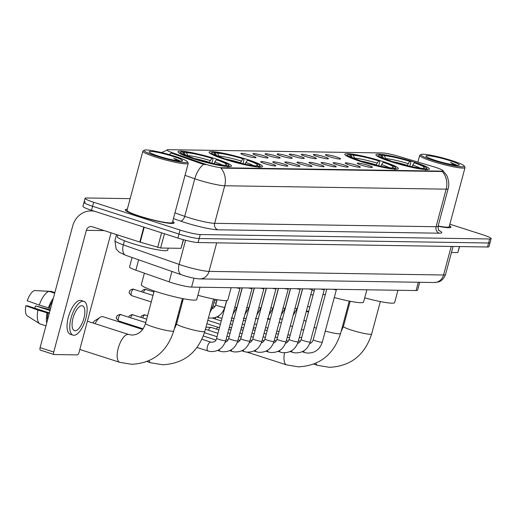 <?xml version="1.0" encoding="UTF-8"?>
<svg xmlns="http://www.w3.org/2000/svg" width="517" height="517" viewBox="0 0 517 517"><rect width="100%" height="100%" fill="white"/><g stroke="black" fill="none" stroke-linecap="round" stroke-linejoin="round"><path stroke-width="0.78" d="M383.103 161.601A27.653 3.083 15 0 0 344.839 154.266A27.653 3.083 15 0 0 360 161.246A27.653 3.083 15 0 0 398.264 168.581A27.653 3.083 15 0 0 383.103 161.601M247.365 159.52A27.653 3.083 15 0 0 209.101 152.185A27.653 3.083 15 0 0 224.262 159.165A27.653 3.083 15 0 0 262.52 166.5A27.653 3.083 15 0 0 247.365 159.52M216.28 159.042A27.653 3.083 15 0 0 178.016 151.707A27.653 3.083 15 0 0 193.177 158.687A27.653 3.083 15 0 0 231.442 166.022A27.653 3.083 15 0 0 216.28 159.042M414.182 162.079A27.653 3.083 15 0 0 375.924 154.745A27.653 3.083 15 0 0 391.078 161.724A27.653 3.083 15 0 0 429.343 169.059A27.653 3.083 15 0 0 414.182 162.079M329.717 156.813A7.826 0.872 -165 0 1 325.426 154.9A7.826 0.872 -165 0 1 336.25 156.916A7.826 0.872 -165 0 1 340.509 158.945A7.826 0.872 -165 0 1 329.717 156.813M317.638 156.632A7.826 0.872 -165 0 1 313.354 154.712A7.826 0.872 -165 0 1 324.178 156.729A7.826 0.872 -165 0 1 328.437 158.758A7.826 0.872 -165 0 1 317.638 156.632M305.566 156.444A7.826 0.872 -165 0 1 301.275 154.531A7.826 0.872 -165 0 1 312.106 156.548A7.826 0.872 -165 0 1 316.365 158.57A7.826 0.872 -165 0 1 305.566 156.444M293.488 156.257A7.826 0.872 -165 0 1 289.203 154.344A7.826 0.872 -165 0 1 300.028 156.36A7.826 0.872 -165 0 1 304.287 158.389A7.826 0.872 -165 0 1 293.488 156.257M281.416 156.076A7.826 0.872 -165 0 1 277.125 154.156A7.826 0.872 -165 0 1 287.956 156.173A7.826 0.872 -165 0 1 292.215 158.202A7.826 0.872 -165 0 1 281.416 156.076M269.344 155.888A7.826 0.872 -165 0 1 265.053 153.976A7.826 0.872 -165 0 1 275.878 155.985A7.826 0.872 -165 0 1 280.136 158.015A7.826 0.872 -165 0 1 269.344 155.888M257.266 155.701A7.826 0.872 -165 0 1 252.981 153.788A7.826 0.872 -165 0 1 263.806 155.804A7.826 0.872 -165 0 1 268.065 157.827A7.826 0.872 -165 0 1 257.266 155.701M245.194 155.514A7.826 0.872 -165 0 1 240.903 153.601A7.826 0.872 -165 0 1 251.734 155.617A7.826 0.872 -165 0 1 255.993 157.646A7.826 0.872 -165 0 1 245.194 155.514M361.577 165.214A7.826 0.872 -165 0 1 357.292 163.301A7.826 0.872 -165 0 1 368.117 165.317A7.826 0.872 -165 0 1 372.376 167.34A7.826 0.872 -165 0 1 361.577 165.214M349.505 165.026A7.826 0.872 -165 0 1 345.214 163.113A7.826 0.872 -165 0 1 356.045 165.13A7.826 0.872 -165 0 1 360.304 167.159A7.826 0.872 -165 0 1 349.505 165.026M337.427 164.845A7.826 0.872 -165 0 1 333.142 162.926A7.826 0.872 -165 0 1 343.967 164.942A7.826 0.872 -165 0 1 348.225 166.972A7.826 0.872 -165 0 1 337.427 164.845M325.355 164.658A7.826 0.872 -165 0 1 321.063 162.745A7.826 0.872 -165 0 1 331.895 164.755A7.826 0.872 -165 0 1 336.153 166.784A7.826 0.872 -165 0 1 325.355 164.658M313.283 164.471A7.826 0.872 -165 0 1 308.992 162.558A7.826 0.872 -165 0 1 319.816 164.574A7.826 0.872 -165 0 1 324.075 166.597A7.826 0.872 -165 0 1 313.283 164.471M301.204 164.283A7.826 0.872 -165 0 1 296.92 162.37A7.826 0.872 -165 0 1 307.744 164.387A7.826 0.872 -165 0 1 312.003 166.416A7.826 0.872 -165 0 1 301.204 164.283M289.132 164.102A7.826 0.872 -165 0 1 284.841 162.183A7.826 0.872 -165 0 1 295.672 164.199A7.826 0.872 -165 0 1 299.925 166.228A7.826 0.872 -165 0 1 289.132 164.102M277.054 163.915A7.826 0.872 -165 0 1 272.769 162.002A7.826 0.872 -165 0 1 283.594 164.012A7.826 0.872 -165 0 1 287.853 166.041A7.826 0.872 -165 0 1 277.054 163.915M264.982 163.727A7.826 0.872 -165 0 1 260.691 161.815A7.826 0.872 -165 0 1 271.522 163.831A7.826 0.872 -165 0 1 275.781 165.86A7.826 0.872 -165 0 1 264.982 163.727M433.11 166.59A14.088 1.57 -165 0 1 435.327 167.282A14.088 1.57 -165 0 1 443.05 170.836A14.088 1.57 -165 0 1 441.718 171.14L222.026 167.76A14.088 1.57 -165 0 1 201.817 163.036L172.684 152.845A14.088 1.57 -165 0 1 167.004 149.975A14.088 1.57 -165 0 1 168.335 149.671L382.651 152.961A14.088 1.57 -165 0 1 398.588 156.315L433.11 166.59M419.681 282.282L417.562 290.211A15.652 1.745 -165 0 1 416.082 290.548L191.594 287.097A15.652 1.745 -165 0 1 169.149 281.849L135.848 270.197A15.652 1.745 -165 0 1 129.534 267.005L132.074 257.518M127.305 209.262A25.307 2.818 15 0 0 125.269 209.805A25.307 2.818 15 0 0 139.144 216.19A25.307 2.818 15 0 0 174.158 222.905A25.307 2.818 15 0 0 172.665 221.418M442.733 170.397L446.404 174.998C446.358 174.164 450.268 182.533 448.136 188.718A20.874 2.327 -165 0 1 446.165 189.164A18.263 16.589 -89.1 0 0 442.352 171.515L220.908 168.109A18.263 16.589 90.9 0 1 224.721 185.758A20.874 2.327 -165 0 1 197.817 179.774A20.874 2.327 -165 0 1 194.793 178.766L185.008 175.341M85.486 201.985A15.652 1.745 15 0 0 84.006 202.321L82.933 206.328A15.652 1.745 15 0 0 91.509 210.283L177.9 238.066L178.972 234.059A15.652 1.745 15 0 0 199.155 238.544L488.597 242.99A15.652 1.745 15 0 0 490.077 242.654A15.652 1.745 15 0 1 488.597 242.99L199.155 238.544A15.652 1.745 15 0 1 178.972 234.059L92.588 206.27L178.972 234.059L180.052 230.052A15.652 1.745 15 0 0 200.228 234.537L489.67 238.983A15.652 1.745 15 0 0 491.15 238.647A15.652 1.745 15 0 0 482.568 234.699L449.868 224.184M84.006 202.321A15.652 1.745 15 0 0 92.588 206.27A15.652 1.745 15 0 1 84.006 202.321L85.079 198.315A15.652 1.745 15 0 0 93.661 202.263L180.052 230.052M205.637 164.71L201.624 163.766L171.14 153.006A18.263 10.12 109.3 0 0 169.298 154.622M438.08 226.239A25.307 2.818 15 0 0 450.96 227.157A25.307 2.818 15 0 0 449.467 225.67M130.148 198.651L86.559 197.979A15.652 1.745 15 0 0 85.079 198.315M177.9 238.066A15.652 1.745 15 0 0 198.082 242.551L487.525 246.997A15.652 1.745 15 0 0 489.004 246.661L491.15 238.647M451.444 252.483L457.81 252.58L459.426 246.57M459.652 246.57L457.81 252.58M310.691 295.026A13.565 5.461 107.8 0 1 311.215 294.78L313.128 294.89M309.857 307.104L307.667 306.316M306.322 311.324L308.513 312.113M303.977 320.081A13.565 5.461 107.8 0 0 304.216 320.249A13.565 5.461 107.8 0 0 304.371 320.34M308.675 311.525L306.458 310.814M433.246 160.36A22.438 2.501 15 0 0 454.921 165.892A22.438 2.501 15 0 0 464.227 166.009A22.438 2.501 15 0 0 451.994 160.651A22.438 2.501 15 0 0 421.155 154.467A22.438 2.501 15 0 0 433.246 160.36M421.155 154.467L419.888 155.184A23.478 2.617 15 0 0 419.668 155.43A23.478 2.617 15 0 0 432.542 161.356A23.478 2.617 15 0 0 465.029 167.586A23.478 2.617 15 0 0 464.964 167.262L464.227 166.009M438.145 226.007A23.478 2.617 15 0 0 449.195 226.685L465.029 167.586M438.086 226.207A25.042 2.792 15 0 0 450.708 227.092A25.042 2.792 15 0 0 449.447 225.748M449.809 160.619A17.216 1.919 15 0 0 433.188 156.38A17.216 1.919 15 0 0 426.034 156.283A17.216 1.919 15 0 0 435.424 160.399A17.216 1.919 15 0 0 459.09 165.143A17.216 1.919 15 0 0 449.809 160.619M457.183 165.33L450.507 162.441L454.353 165.02M450.507 162.441L456.136 165.24M270.191 319.396L269.842 319.286A14.612 5.881 107.8 0 0 269.131 319.17A14.612 5.881 107.8 0 0 267.774 319.454M407.183 165.64L409.664 161.317A22.438 2.501 15 0 0 384.305 155.675L382.199 154.997L381.016 155.707M364.711 297.844A28.7 3.199 15 0 0 394.652 302.561L397.948 290.27M383.278 157.956L382.121 155.643L380.021 154.964A24.835 2.766 15 0 0 378.877 155.216L377.61 155.94A25.882 2.882 15 0 0 377.365 156.205A25.882 2.882 15 0 0 377.358 156.257L377.365 156.205M382.199 154.997A24.835 2.766 15 0 1 410.679 161.33L410.847 162.338L409.8 166.241M394.387 162.758L394.587 162.474A24.835 2.766 15 0 0 423.068 168.807L423.358 169.395M389.824 161.317L390.044 161.013A24.835 2.766 15 0 1 378.877 155.216M394.587 162.474L395.595 162.493A22.438 2.501 15 0 0 420.961 168.135L423.068 168.807M382.121 155.643A22.438 2.501 15 0 0 381.023 156.405A22.438 2.501 15 0 0 391.052 161.033L390.044 161.013M410.679 161.33L409.664 161.317M391.052 161.033L391.175 161.756M384.305 155.675L385.973 159.158M427.346 169.654A25.882 2.882 15 0 0 427.365 169.602A25.882 2.882 15 0 0 427.288 169.246L426.551 167.993A24.835 2.766 15 0 0 415.222 162.797L414.214 162.777L411.81 166.804M425.892 170.138L425.245 168.846A24.835 2.766 15 0 0 426.551 167.993M425.245 168.846L423.139 168.167A22.438 2.501 15 0 0 424.095 167.947A22.438 2.501 15 0 0 414.214 162.777M422.415 168.6L423.139 168.167M376.105 165.162L378.586 160.839A22.438 2.501 15 0 0 353.221 155.197L351.121 154.518L349.938 155.229M323.035 294.199A28.7 3.199 15 0 0 323.868 294.47A28.7 3.199 15 0 0 325.245 294.91M334.266 297.54A28.7 3.199 15 0 0 363.574 302.083L366.87 289.791M352.2 157.478L351.043 155.165L348.936 154.486A24.835 2.766 15 0 0 347.792 154.738L346.526 155.462A25.882 2.882 15 0 0 346.287 155.727A25.882 2.882 15 0 0 346.274 155.779L346.287 155.727M351.121 154.518A24.835 2.766 15 0 1 379.594 160.852L379.769 161.86L378.722 165.763M363.309 162.28L363.509 162.002A24.835 2.766 15 0 0 391.983 168.329L392.28 168.917M358.746 160.839L358.96 160.535A24.835 2.766 15 0 1 347.792 154.738M363.509 162.002L364.517 162.015A22.438 2.501 15 0 0 389.883 167.657L391.983 168.329M351.043 155.165A22.438 2.501 15 0 0 349.944 155.927A22.438 2.501 15 0 0 359.968 160.554L358.96 160.535M379.594 160.852L378.586 160.839M359.968 160.554L360.091 161.278M353.221 155.197L354.895 158.68M312.022 290.05A28.7 3.199 15 0 0 314.174 290.987M396.281 169.124L396.268 169.175A25.882 2.882 15 0 0 396.281 169.124A25.882 2.882 15 0 0 396.209 168.775L395.473 167.514A24.835 2.766 15 0 0 384.144 162.319L383.136 162.299L380.732 166.325M394.814 169.66L394.167 168.368A24.835 2.766 15 0 0 395.473 167.514M394.167 168.368L392.06 167.689A22.438 2.501 15 0 0 393.017 167.469A22.438 2.501 15 0 0 383.136 162.299M391.337 168.122L392.06 167.689M92.795 322.951A9.39 3.781 -72.2 0 1 94.999 320.624L100.104 317.348A14.612 5.881 107.8 0 0 95.07 323.681M142.614 329.452L103.025 316.721A14.612 5.881 107.8 0 0 102.308 316.604A14.612 5.881 107.8 0 0 100.104 317.348M240.366 163.075L242.848 158.751A22.438 2.501 15 0 0 217.483 153.11L215.376 152.437L214.193 153.142M197.888 295.278A28.7 3.199 15 0 0 227.835 299.996L231.125 287.704M216.455 155.391L215.305 153.077L213.198 152.399A24.835 2.766 15 0 0 212.054 152.651L210.787 153.375A25.882 2.882 15 0 0 210.542 153.646A25.882 2.882 15 0 0 210.535 153.691M215.376 152.437A24.835 2.766 15 0 1 243.856 158.771L244.024 159.779L242.977 163.676M227.564 160.192L227.764 159.915A24.835 2.766 15 0 0 256.245 166.248L256.535 166.836M223.001 158.751L223.221 158.448A24.835 2.766 15 0 1 212.054 152.651M227.764 159.915L228.779 159.927A22.438 2.501 15 0 0 254.138 165.569L256.245 166.248M215.305 153.077A22.438 2.501 15 0 0 214.206 153.84A22.438 2.501 15 0 0 224.229 158.467L223.221 158.448M243.856 158.771L242.848 158.751M224.229 158.467L224.352 159.191M217.483 153.11L219.156 156.593M260.542 167.043L260.529 167.088A25.882 2.882 15 0 0 260.542 167.043A25.882 2.882 15 0 0 260.465 166.687L259.728 165.427A24.835 2.766 15 0 0 248.399 160.231L247.391 160.212L244.993 164.238M259.069 167.573L258.422 166.28A24.835 2.766 15 0 0 259.728 165.427M258.422 166.28L256.322 165.602A22.438 2.501 15 0 0 257.272 165.382A22.438 2.501 15 0 0 247.391 160.212M255.592 166.035L256.322 165.602M209.282 162.596L211.763 158.273A22.438 2.501 15 0 0 186.404 152.631L184.298 151.959L183.115 152.664M144.385 273.189L141.309 284.66A28.7 3.199 15 0 0 157.045 291.905A28.7 3.199 15 0 0 196.751 299.517L200.047 287.226M185.377 154.913L184.22 152.599L182.12 151.927A24.835 2.766 15 0 0 180.969 152.172L179.703 152.896A25.882 2.882 15 0 0 179.464 153.168A25.882 2.882 15 0 0 179.457 153.213L179.464 153.168M184.298 151.959A24.835 2.766 15 0 1 212.771 158.292L212.946 159.301L211.899 163.198M196.486 159.714L196.686 159.436A24.835 2.766 15 0 0 225.166 165.77L225.457 166.358M191.923 158.28L192.143 157.976A24.835 2.766 15 0 1 180.969 152.172M196.686 159.436L197.694 159.449A22.438 2.501 15 0 0 223.06 165.091L225.166 165.77M184.22 152.599A22.438 2.501 15 0 0 183.121 153.362A22.438 2.501 15 0 0 193.151 157.989L192.143 157.976M212.771 158.292L211.763 158.273M193.151 157.989L193.274 158.713M186.404 152.631L188.072 156.115M229.458 166.564L229.445 166.61A25.882 2.882 15 0 0 229.458 166.564A25.882 2.882 15 0 0 229.386 166.209L228.65 164.949A24.835 2.766 15 0 0 217.321 159.753L216.313 159.734L213.909 163.76M227.991 167.094L227.344 165.802A24.835 2.766 15 0 0 228.65 164.949M227.344 165.802L225.238 165.123A22.438 2.501 15 0 0 226.194 164.904A22.438 2.501 15 0 0 216.313 159.734M224.514 165.556L225.238 165.123M336.367 289.688A4.698 0.523 -165 0 1 336.354 289.714A4.698 0.523 -165 0 1 332.832 289.268M253.123 328.89A3.393 1.364 -72.2 0 1 254.39 327.927A3.393 1.364 -72.2 0 1 254.409 327.927A3.393 1.364 -72.2 0 1 254.558 327.952M324.631 289.139L324.282 289.533A4.698 0.523 -165 0 1 324.282 289.533A4.698 0.523 -165 0 1 320.76 289.081M241.045 328.702A3.393 1.364 -72.2 0 1 242.318 327.739A3.393 1.364 -72.2 0 1 242.337 327.739A3.393 1.364 -72.2 0 1 242.486 327.772M312.223 289.32A4.698 0.523 -165 0 1 312.203 289.346A4.698 0.523 -165 0 1 308.681 288.893M228.973 328.515A3.393 1.364 -72.2 0 1 230.246 327.558A3.393 1.364 -72.2 0 1 230.259 327.558A3.393 1.364 -72.2 0 1 230.408 327.584M268.439 351.999A4.698 1.894 -72.2 0 1 268.329 351.974L270.217 352.432C278.12 353.008 283.413 349.408 286.082 341.621L300.144 289.145A4.698 0.523 -165 0 1 300.131 289.158A4.698 0.523 -165 0 1 296.609 288.712M216.436 329.116A3.393 1.364 -72.2 0 1 218.168 327.371A3.393 1.364 -72.2 0 1 218.187 327.371A3.393 1.364 -72.2 0 1 218.336 327.397M288.072 288.945A4.698 0.523 -165 0 1 288.053 288.977A4.698 0.523 -165 0 1 284.531 288.525M208.383 330.221A4.698 1.894 -72.2 0 1 210.975 327.397A4.698 1.894 -72.2 0 1 211.001 327.397A4.698 1.894 -72.2 0 1 211.207 327.429A4.698 1.894 -72.2 0 1 211.414 327.539M276.33 288.402L275.981 288.79A4.698 0.523 -165 0 1 275.981 288.79A4.698 0.523 -165 0 1 272.459 288.337M232.217 351.444A4.698 1.894 -72.2 0 1 232.107 351.411L233.994 351.877C241.898 352.452 247.184 348.846 249.86 341.065L263.916 288.589A4.698 0.523 -165 0 1 263.909 288.602A4.698 0.523 -165 0 1 260.387 288.156M251.85 288.389A4.698 0.523 -165 0 1 251.831 288.415A4.698 0.523 -165 0 1 248.309 287.969M174.843 326.847A4.698 1.894 -72.2 0 1 174.985 326.873A4.698 1.894 -72.2 0 1 175.192 326.977M239.772 288.208A4.698 0.523 -165 0 1 239.759 288.234A4.698 0.523 -165 0 1 236.237 287.782M181.428 302.271A3.393 1.364 -72.2 0 1 182.65 301.282M164.458 233.742L160.632 248.011L181.008 248.328L183.328 239.668M94.837 211.35A20.874 18.961 -89.1 0 0 91.231 210.91A20.874 18.961 -89.1 0 0 72.723 225.929L40.106 347.637L53.749 352.025L86.358 230.317A5.215 4.743 90.9 0 1 90.986 226.562A5.215 4.743 90.9 0 1 92.252 226.769L139.79 242.059L143.804 227.099M53.923 354.468L40.526 350.158A2.611 1.053 -72.2 0 1 40.397 350.138A2.611 1.053 -72.2 0 1 40.106 347.637M53.749 352.025A2.611 1.053 107.8 0 0 54.039 354.526A2.611 1.053 107.8 0 0 54.169 354.546L77.272 354.901A2.611 1.053 107.8 0 0 79.03 352.413L111.077 232.824M183.548 239.733L181.008 248.328M160.632 248.011L139.79 242.059M75.107 330.757A13.041 5.254 107.8 0 0 83.696 319.086A13.041 5.254 107.8 0 0 82.455 305.818A13.041 5.254 107.8 0 0 81.815 305.715A13.041 5.254 107.8 0 0 73.227 317.393A13.041 5.254 107.8 0 0 74.467 330.654A13.041 5.254 107.8 0 0 75.107 330.757M34.633 308.158A10.437 4.201 107.8 0 0 35.634 305.89L50.052 310.53M52.598 301.036A15.129 6.094 107.8 0 0 49.264 308.035L39.286 305.095L27.194 300.732A13.565 5.461 107.8 0 1 34.419 290.528L49.012 291.355L54.699 293.184M50.608 308.468L49.264 308.035M49.412 312.908L27.188 305.76L25.85 305.741L37.941 310.103L49.264 313.476M47.919 313.043A15.129 6.094 107.8 0 0 47.493 320.088M83.89 301.353L81.163 300.474A17.74 7.141 107.8 0 0 80.297 300.332A17.74 7.141 107.8 0 0 68.612 316.21A17.74 7.141 107.8 0 0 70.299 334.247L73.026 335.126A17.74 7.141 107.8 0 0 73.899 335.268A17.74 7.141 107.8 0 0 85.576 319.39A17.74 7.141 107.8 0 0 83.89 301.353A17.74 7.141 107.8 0 0 83.024 301.211A17.74 7.141 107.8 0 0 71.34 317.083A17.74 7.141 107.8 0 0 73.026 335.126M53.361 298.193A17.216 6.934 107.8 0 0 48.378 308.022M47.034 313.031A17.216 6.934 107.8 0 0 46.73 322.925M54.867 292.57L51.189 291.388L36.571 290.651M49.012 291.355A17.216 6.934 107.8 0 0 39.286 305.095M37.941 310.103A17.216 6.934 107.8 0 0 39.803 323.797A17.216 6.934 107.8 0 0 40.255 324.03L45.942 325.859M25.85 305.741A13.565 5.461 107.8 0 0 27.414 315.997A13.565 5.461 107.8 0 0 27.569 316.087M50.259 309.767L35.634 305.89M156.444 156.108A22.438 2.501 15 0 0 178.119 161.634A22.438 2.501 15 0 0 187.425 161.75A22.438 2.501 15 0 0 175.192 156.399A22.438 2.501 15 0 0 144.353 150.214A22.438 2.501 15 0 0 156.444 156.108M144.353 150.214L143.086 150.932A23.478 2.617 15 0 0 142.866 151.177A23.478 2.617 15 0 0 155.74 157.103A23.478 2.617 15 0 0 188.227 163.333A23.478 2.617 15 0 0 188.162 163.01L187.425 161.75M142.866 151.177L127.033 210.277A23.478 2.617 15 0 0 139.907 216.203A23.478 2.617 15 0 0 172.394 222.433L188.227 163.333M127.285 209.34A25.042 2.792 15 0 0 125.521 209.876A25.042 2.792 15 0 0 139.254 216.196A25.042 2.792 15 0 0 173.906 222.84A25.042 2.792 15 0 0 172.646 221.496M117.721 234.964L117.269 236.65A26.089 2.908 15 0 0 131.57 243.236A26.089 2.908 15 0 0 167.663 250.157L168.206 248.128M173.008 156.36A17.216 1.919 15 0 0 156.386 152.121A17.216 1.919 15 0 0 149.232 152.03A17.216 1.919 15 0 0 158.629 156.14A17.216 1.919 15 0 0 182.288 160.89A17.216 1.919 15 0 0 173.008 156.36M180.381 161.071L173.706 158.189L177.551 160.761M173.706 158.189L179.334 160.987M172.684 152.845L172.491 153.568M201.817 163.036L201.624 163.766M222.026 167.76L221.89 168.251M441.718 171.14L441.589 171.631M418.298 282.263L416.082 290.548M138.627 259.812L135.848 270.197M171.928 271.464L169.149 281.849M193.985 278.178L191.594 287.097M438.843 230.369A26.089 2.908 -165 0 1 439.301 233.199L217.857 229.794A5.215 4.743 90.9 0 1 214.658 223.325L436.096 226.73A20.874 2.327 15 0 0 438.067 226.278C438.242 229.509 438.642 231.021 439.263 230.808M217.857 229.794A26.089 2.908 -165 0 1 184.226 222.316A26.089 2.908 -165 0 1 180.446 221.05L173.421 218.594M203.679 164.316A18.263 10.12 109.3 0 0 194.793 178.766L184.724 216.326A20.874 2.327 15 0 0 187.749 217.34A20.874 2.327 15 0 0 214.658 223.325L224.721 185.758L446.165 189.164L436.096 226.73A5.215 4.743 90.9 0 0 439.301 233.199M200.228 234.537L198.082 242.551M489.67 238.983L487.525 246.997M93.661 202.263L91.509 210.283M174.946 212.907L184.724 216.326A5.215 2.895 -70.7 0 1 180.446 221.05M124.442 240.741L123.33 244.884A10.437 5.784 109.3 0 0 125.754 255.308L119.265 252.257L116.112 248.91L114.91 240.625A20.874 2.327 15 0 0 123.33 244.884L179.108 264.4A20.874 2.327 15 0 0 182.133 265.408A20.874 2.327 15 0 0 209.036 271.393L443.554 274.999A20.874 2.327 15 0 0 445.531 274.553C443.069 281.151 438.332 282.011 438.177 282.017L434.299 282.508L199.782 278.902A10.437 9.48 90.9 0 0 209.036 271.393L216.688 242.848A20.874 2.327 -165 0 1 216.184 242.828M451.651 246.447A20.874 2.327 -165 0 1 451.205 246.447A2.611 2.372 -89.1 0 0 451.205 246.447L443.554 274.999A10.437 9.48 90.9 0 1 434.299 282.508M185.571 240.263L179.108 264.4A10.437 5.784 109.3 0 0 181.532 274.818L125.754 255.308M451.205 246.447L216.688 242.848A2.611 2.372 -89.1 0 1 216.688 242.835M380.331 301.573L371.652 333.976A14.612 1.629 -165 0 1 370.269 334.286A14.612 1.629 -165 0 1 351.437 330.098A14.612 1.629 -165 0 1 343.43 326.408L341.039 331.759M371.652 333.976C364.808 355.056 350.778 366.172 329.555 367.328L317.735 365.377A14.612 5.881 -72.2 0 1 315.771 363.283M407.267 165.337A19.303 2.152 15 0 0 391.104 161.343M408.062 163.572A20.073 2.236 15 0 0 385.772 158.616M419.966 168.044A20.073 2.236 15 0 0 412.611 165.033M349.253 301.094L340.574 333.497A14.612 1.629 -165 0 1 339.191 333.808A14.612 1.629 -165 0 1 325.277 331.08M340.574 333.497C333.73 354.578 319.7 365.7 298.471 366.85L286.651 364.899A14.612 5.881 -72.2 0 1 284.57 352.801M376.189 164.858A19.303 2.152 15 0 0 360.026 160.865M376.983 163.094A20.073 2.236 15 0 0 354.694 158.137M388.887 167.566A20.073 2.236 15 0 0 381.527 164.555M316.326 328.211A14.612 1.629 -165 0 1 314.168 327.293M213.515 299.007L204.829 331.41A14.612 1.629 -165 0 1 203.452 331.72A14.612 1.629 -165 0 1 184.614 327.532A14.612 1.629 -165 0 1 176.607 323.849L174.216 329.193M204.829 331.41C197.985 352.491 183.955 363.613 162.732 364.763L150.912 362.818A14.612 5.881 -72.2 0 1 148.948 360.717M240.444 162.777A19.303 2.152 15 0 0 224.281 158.777M241.239 161.007A20.073 2.236 15 0 0 218.95 156.05M253.149 165.479A20.073 2.236 15 0 0 245.788 162.474M182.43 298.529L173.751 330.932A14.612 1.629 -165 0 1 172.368 331.242A14.612 1.629 -165 0 1 153.536 327.054A14.612 1.629 -165 0 1 145.529 323.371C143.203 330.764 138.73 334.667 132.1 335.074L128.778 334.518L87.392 321.212M173.751 330.932C166.907 352.012 152.877 363.134 131.654 364.291L119.834 362.339A14.612 5.881 -72.2 0 1 118.445 347.482A14.612 5.881 -72.2 0 1 128.061 334.402A14.612 5.881 -72.2 0 1 128.778 334.518M209.366 162.299A19.303 2.152 15 0 0 193.203 158.299M210.16 160.529A20.073 2.236 15 0 0 187.871 155.572M222.064 165.001A20.073 2.236 15 0 0 214.71 161.995M336.367 289.707L322.304 342.183A4.698 0.523 -165 0 1 321.729 342.273A4.698 0.523 -165 0 1 315.809 340.936A4.698 0.523 -165 0 1 313.231 339.747L312.494 341.459L311.066 342.984L309.689 343.637M304.662 352.555A4.698 1.894 -72.2 0 1 304.552 352.529A4.698 1.894 -72.2 0 1 303.712 350.933M215.169 318.983A3.393 1.364 -72.2 0 1 215.873 317.354M324.288 289.52L310.232 341.996A4.698 0.523 -165 0 1 309.657 342.092A4.698 0.523 -165 0 1 303.731 340.748A4.698 0.523 -165 0 1 301.159 339.566L300.416 341.278L298.994 342.797L297.618 343.456M292.59 352.368A4.698 1.894 -72.2 0 1 292.48 352.342A4.698 1.894 -72.2 0 1 291.64 350.746M312.216 289.333L298.154 341.808A4.698 0.523 -165 0 1 297.579 341.905A4.698 0.523 -165 0 1 291.659 340.561A4.698 0.523 -165 0 1 289.081 339.378L288.344 341.091L286.916 342.616L285.546 343.269M280.511 352.18A4.698 1.894 -72.2 0 1 280.401 352.155A4.698 1.894 -72.2 0 1 279.561 350.565M286.082 341.621A4.698 0.523 -165 0 1 285.507 341.718A4.698 0.523 -165 0 1 279.581 340.38A4.698 0.523 -165 0 1 277.009 339.191L276.265 340.903L274.844 342.428L273.467 343.081M265.945 351.205L268.329 351.974A4.698 1.894 -72.2 0 1 267.489 350.377M288.402 288.583L274.004 341.44A4.698 0.523 -165 0 1 273.428 341.537A4.698 0.523 -165 0 1 267.509 340.192A4.698 0.523 -165 0 1 264.937 339.01L264.193 340.716L262.765 342.241L261.395 342.894M256.361 351.812A4.698 1.894 -72.2 0 1 256.258 351.786A4.698 1.894 -72.2 0 1 255.411 350.19M275.994 288.777L261.932 341.252A4.698 0.523 -165 0 1 261.356 341.349A4.698 0.523 -165 0 1 255.437 340.005A4.698 0.523 -165 0 1 252.858 338.822L252.122 340.535L250.693 342.06L249.317 342.713M244.289 351.625A4.698 1.894 -72.2 0 1 244.179 351.599A4.698 1.894 -72.2 0 1 243.339 350.003M147.571 315.732L144.114 314.775A3.393 3.083 90.9 0 1 144.934 314.911A3.393 1.364 -72.2 0 1 145.103 314.937A3.393 1.364 -72.2 0 1 145.251 315.015M249.86 341.065A4.698 0.523 -165 0 1 249.284 341.162A4.698 0.523 -165 0 1 243.358 339.824A4.698 0.523 -165 0 1 240.786 338.635L240.043 340.348L238.615 341.873L237.245 342.525M229.722 350.649L232.107 351.411A4.698 1.894 -72.2 0 1 231.267 349.822M142.724 317.871A3.393 1.364 -72.2 0 1 144.934 314.911M146.66 319.138L132.042 314.588A3.393 3.083 90.9 0 1 132.856 314.724A3.393 1.364 -72.2 0 1 133.024 314.75A3.393 1.364 -72.2 0 1 133.173 314.827M252.18 288.027L237.781 340.884A4.698 0.523 -165 0 1 237.206 340.974A4.698 0.523 -165 0 1 231.286 339.637A4.698 0.523 -165 0 1 228.708 338.448L227.971 340.16L226.543 341.685L225.166 342.338M220.139 351.256A4.698 1.894 -72.2 0 1 220.029 351.23A4.698 1.894 -72.2 0 1 219.189 349.634M130.646 317.684A3.393 1.364 -72.2 0 1 132.856 314.724M145.749 322.543L119.963 314.407A3.393 3.083 90.9 0 1 120.784 314.543A3.393 1.364 -72.2 0 1 120.952 314.569A3.393 1.364 -72.2 0 1 121.101 314.64M240.108 287.84L225.709 340.697A4.698 0.523 -165 0 1 225.134 340.793A4.698 0.523 -165 0 1 219.208 339.449A4.698 0.523 -165 0 1 216.636 338.267C216.209 340.897 214.458 342.228 211.401 342.241L210.833 342.105A4.698 1.894 -72.2 0 1 210.91 342.131M208.067 351.069A4.698 1.894 -72.2 0 1 207.957 351.043A4.698 1.894 -72.2 0 1 207.511 346.267A4.698 1.894 -72.2 0 1 210.6 342.067A4.698 1.894 -72.2 0 1 210.723 342.073A4.698 1.894 -72.2 0 1 210.833 342.105L201.979 339.255M119.039 321.051A3.393 1.364 -72.2 0 1 118.871 321.025A3.393 1.364 -72.2 0 1 118.548 317.574A3.393 1.364 -72.2 0 1 120.784 314.543M302.497 288.803L297.262 308.339A4.698 0.523 -165 0 1 296.687 308.436A4.698 0.523 -165 0 1 295.039 308.203M290.418 288.615L285.184 308.151A4.698 0.523 -165 0 1 284.608 308.248A4.698 0.523 -165 0 1 282.961 308.016M278.346 288.428L273.112 307.964A4.698 0.523 -165 0 1 272.537 308.061A4.698 0.523 -165 0 1 270.889 307.828M266.268 288.247L261.033 307.783A4.698 0.523 -165 0 1 260.458 307.88A4.698 0.523 -165 0 1 258.81 307.641M254.196 288.059L248.961 307.596A4.698 0.523 -165 0 1 248.386 307.693A4.698 0.523 -165 0 1 246.738 307.46M242.118 287.872L236.883 307.408A4.698 0.523 -165 0 1 236.308 307.505A4.698 0.523 -165 0 1 234.666 307.272M219.24 317.787A4.698 1.894 -72.2 0 1 219.137 317.761A4.698 1.894 -72.2 0 1 218.29 316.165M153.937 291.989L144.896 289.236A3.393 3.083 90.9 0 1 145.716 289.371A3.393 1.364 -72.2 0 1 145.878 289.404A3.393 1.364 -72.2 0 1 146.033 289.475M226.601 300.551L224.811 307.227A4.698 0.523 -165 0 1 224.236 307.318A4.698 0.523 -165 0 1 218.316 305.98A4.698 0.523 -165 0 1 215.738 304.791L217.108 299.679M143.506 292.338A3.393 1.364 -72.2 0 1 145.716 289.371M153.019 295.394L132.817 289.055A3.393 3.083 90.9 0 1 133.638 289.19A3.393 1.364 -72.2 0 1 133.806 289.216A3.393 1.364 -72.2 0 1 133.955 289.294M214.82 299.265L212.739 307.04A4.698 0.523 -165 0 1 212.164 307.137A4.698 0.523 -165 0 1 211.356 307.046M131.893 295.698A3.393 1.364 -72.2 0 1 131.732 295.672A3.393 1.364 -72.2 0 1 131.408 292.221A3.393 1.364 -72.2 0 1 133.638 289.19M86.358 230.317L104.124 230.588M144.211 227.228L140.204 242.189M157.679 247.391L161.582 232.818M166.946 150.176L161.543 152.586M448.136 188.718L438.067 226.278M199.782 278.902C195.652 278.715 190.159 277.551 183.296 275.412L181.532 274.818M445.531 274.553L453.054 246.467M114.91 240.625L116.532 234.582M304.216 320.249L306.025 321.393M450.604 227.48L450.708 227.092M417.891 162.06L419.668 155.43M317.735 365.377L313.787 364.11M303.679 330.163L301.469 329.452M292.512 326.576L290.302 325.865M281.351 322.983L279.141 322.272M350.164 301.275L343.43 326.408M286.651 364.899L247.152 352.193M290.166 335.339L287.956 334.628M279.006 331.746L276.795 331.035M267.838 328.159L265.628 327.448M256.678 324.566L254.467 323.855M245.517 320.979L243.307 320.269M301.76 337.317L299.272 337.633M150.912 362.818L146.964 361.545M183.341 298.71L176.607 323.849M119.834 362.339L79.825 349.473M154.208 290.968L145.529 323.371M336.354 289.714L336.703 289.326M322.304 342.183C319.635 349.964 314.349 353.563 306.439 352.988L302.167 351.76M254.409 327.927L255.76 327.985M326.783 289.177L313.231 339.747M300.39 341.323L298.451 340.703M289.501 337.821L287.29 337.11M278.34 334.234L276.13 333.523M267.173 330.641L264.962 329.93M231.138 320.424L233.348 321.135M242.305 324.01L244.515 324.721M253.466 327.604L254.487 327.933M213.243 318.362L213.353 318.033M310.232 341.996C307.563 349.776 302.271 353.376 294.367 352.801L290.095 351.573M242.337 327.739L243.688 327.797M314.711 288.99L301.159 339.566M288.312 341.136L286.379 340.516M277.429 337.633L275.218 336.922M266.261 334.047L264.051 333.336M255.101 330.453L252.891 329.743M212.552 318.142L221.276 320.947M230.227 323.829L232.437 324.54M241.387 327.416L242.415 327.746M312.203 289.346L312.552 288.958M298.154 341.808C295.485 349.589 290.199 353.195 282.295 352.62L278.017 351.392M230.259 327.558L231.616 327.616M302.632 288.803L289.081 339.378M276.24 340.949L274.301 340.328M265.35 337.452L263.14 336.741M254.19 333.859L251.979 333.148M243.029 330.273L240.819 329.562M207.802 320.314L220.365 324.353M229.315 327.229L230.336 327.558M300.131 289.158L300.48 288.77M218.187 327.371L219.538 327.429M290.56 288.615L277.009 339.191M264.161 340.768L262.229 340.141M253.278 337.265L251.068 336.554M242.111 333.672L239.901 332.961M230.95 330.085L228.74 329.374M206.89 323.72L218.264 327.377M177.564 316.701L178.798 315.674M274.004 341.44C271.335 349.221 266.048 352.82 258.145 352.245L253.866 351.017M206.109 327.183L211.001 327.397M278.489 288.434L264.937 339.01M252.089 340.58L250.157 339.96M241.2 337.078L238.99 336.367M230.039 333.491L227.829 332.78M218.878 329.898L211.207 327.429M177.247 317.884L178.126 318.162M261.932 341.252C259.263 349.033 253.976 352.639 246.066 352.058L241.794 350.83M266.41 288.247L252.858 338.822M240.011 340.393L238.078 339.772M229.128 336.89L226.918 336.179M217.967 333.303L205.404 329.264M176.336 321.283L177.215 321.568M263.909 288.602L264.252 288.215M254.338 288.059L240.786 338.635M227.939 340.212L226.007 339.585M217.056 336.709L204.473 332.664M175.425 324.689L176.271 324.96M140.798 317.251L141.49 315.958L144.114 314.775M237.781 340.884C235.112 348.665 229.826 352.264 221.922 351.689L217.644 350.461M242.26 287.879L228.708 338.448M215.867 340.024L203.349 335.998M175.444 327.022L174.985 326.873M128.72 317.063L129.412 315.771L132.042 314.588M225.709 340.697C223.04 348.477 217.747 352.077 209.844 351.502L197.022 347.527M119.963 314.407C115.123 316.158 117.488 316.301 116.545 317.38C115.718 317.684 116.493 318.899 118.871 321.025L143.073 328.806M226.743 300.532L216.636 338.267M279.51 318.685L282.347 319.273M293.094 315.448L297.262 308.339M267.431 318.498L270.275 319.086M281.022 315.26L285.184 308.151M255.359 318.317L258.196 318.899M268.943 315.079L273.112 307.964M243.281 318.129L246.124 318.711M256.871 314.892L261.033 307.783M214.523 300.383L216.733 301.094M231.209 317.942L234.046 318.53M244.793 314.704L248.961 307.596M216.158 303.24L213.948 302.529M216.746 316.992L221.974 318.343M232.721 314.523L236.883 307.408M214.969 306.555L213.036 305.928M153.652 291.898L154.098 290.929M208.441 317.936L208.946 318.033C216.856 318.608 222.142 315.008 224.811 307.227M212.196 308.681L213.573 308.029L215.001 306.503L215.738 304.791M181.784 300.946L182.669 301.23M141.574 291.717L142.265 290.425L144.896 289.236M209.818 312.798L212.739 307.04M179.657 312.455L178.779 312.171M132.817 289.055C127.977 290.806 130.342 290.948 129.399 292.034C128.571 292.331 129.353 293.546 131.732 295.672L151.261 301.954M182.094 303.376L181.208 303.091M91.231 210.91L93.59 210.949M54.039 354.526L40.397 350.138M27.414 315.997L39.803 323.797M173.802 223.228L173.906 222.84M125.418 210.264L125.521 209.876"/></g></svg>
